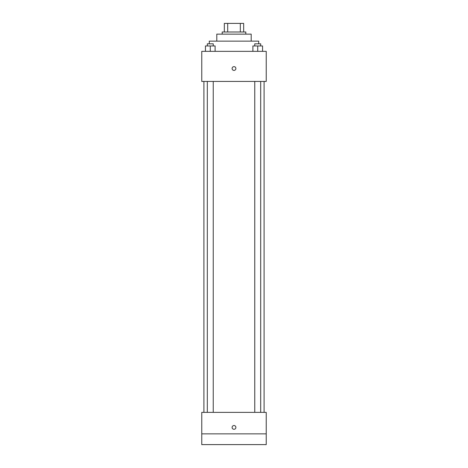 <?xml version="1.0" encoding="UTF-8"?>
<svg xmlns="http://www.w3.org/2000/svg" width="468" height="468" viewBox="0 0 468 468"><rect width="100%" height="100%" fill="white"/><g stroke="black" fill="none" stroke-linecap="round" stroke-linejoin="round"><path stroke-width="0.7" d="M227.694 31.994L227.694 23.4L224.33 23.4L224.33 31.994L224.33 23.4M227.694 23.4L243.67 23.4L243.67 31.994M240.306 31.994L240.306 23.4M222.183 34.146L222.183 31.994L245.817 31.994L245.817 34.146M216.807 41.131L216.807 34.146L251.193 34.146L251.193 41.131M209.29 43.816L209.29 41.131L258.71 41.131L258.71 43.816M201.766 51.34L266.233 51.34L266.233 81.42L201.766 81.42L201.766 51.34M234 70.411A1.878 1.878 0 0 1 232.374 67.591A1.878 1.878 0 0 1 235.626 67.591A1.878 1.878 0 0 1 234 70.411M201.766 412.366L266.233 412.366L266.233 444.6L201.766 444.6L201.766 412.366M234 429.291A1.878 1.878 0 0 1 232.374 426.471A1.878 1.878 0 0 1 235.626 426.471A1.878 1.878 0 0 1 234 429.291M201.766 433.854L266.233 433.854M252.89 51.34L252.89 45.963L262.56 45.963L262.56 51.34L262.56 45.963M257.728 51.34L257.728 45.963M260.688 45.963L260.688 43.816L254.762 43.816L254.762 45.963M205.44 51.34L205.44 45.963L215.11 45.963L215.11 51.34L215.11 45.963M210.272 51.34L210.272 45.963M213.238 45.963L213.238 43.816L207.312 43.816L207.312 45.963M264.087 412.366L264.087 81.42M203.913 412.366L203.913 81.42M254.762 81.42L254.762 412.366M260.688 81.42L260.688 412.366M213.238 412.366L213.238 81.42M207.312 412.366L207.312 81.42"/></g></svg>
